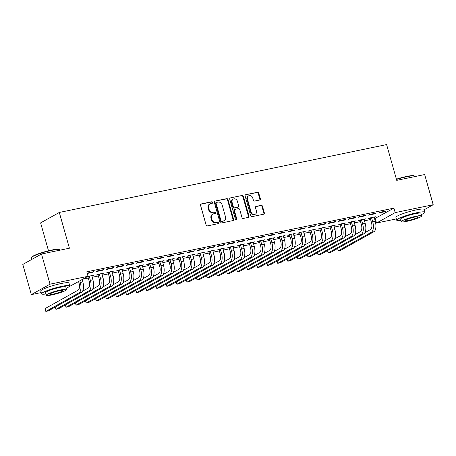 <?xml version="1.0" encoding="UTF-8"?>
<svg xmlns="http://www.w3.org/2000/svg" width="456" height="456" viewBox="0 0 456 456"><rect width="100%" height="100%" fill="white"/><g stroke="black" fill="none" stroke-linecap="round" stroke-linejoin="round"><path stroke-width="0.68" d="M212.633 202.396A0.804 0.701 60.8 0 0 211.721 201.769L201.21 203.952A1.151 0.997 60.8 0 0 200.526 205.251L206.112 224.996A1.151 0.997 60.8 0 0 207.417 225.885L217.928 223.708A0.804 0.701 60.8 0 0 217.495 222.169L216.138 222.454A3.676 3.198 60.8 0 1 211.977 219.598L211.51 217.957A3.676 3.198 60.8 0 1 212.884 214.086A3.676 3.198 60.8 0 1 213.682 213.79L215.044 213.505A0.804 0.701 60.8 0 0 214.611 211.972L213.248 212.251A3.676 3.198 60.8 0 1 209.087 209.401L208.626 207.754A3.676 3.198 60.8 0 1 209.999 203.883A3.676 3.198 60.8 0 1 210.797 203.587L212.16 203.308A0.804 0.701 60.8 0 0 212.633 202.396M212.04 203.33A0.804 0.701 60.8 0 0 211.219 202.054L200.731 204.225M217.808 223.731A0.804 0.701 60.8 0 0 216.993 222.454L216.138 222.454M214.924 213.533A0.804 0.701 60.8 0 0 214.103 212.251L213.248 212.251M259.663 200.013A1.151 0.997 60.8 0 0 260.342 198.713L258.774 193.173A1.151 0.997 60.8 0 0 257.475 192.284L245.795 194.706A1.151 0.997 60.8 0 0 245.117 196.006L250.703 215.751A1.151 0.997 60.8 0 0 252.003 216.64L263.682 214.217A1.151 0.997 60.8 0 0 264.36 212.918L262.468 206.226A1.151 0.997 60.8 0 0 261.168 205.337L256.169 206.374A1.151 0.997 60.8 0 0 255.491 207.674L256.432 210.991A3.078 2.673 60.8 0 1 255.28 214.223A3.078 2.673 60.8 0 1 251.136 212.091L247.454 199.09A3.078 2.673 60.8 0 1 248.605 195.858A3.078 2.673 60.8 0 1 252.749 197.995L253.365 200.161A1.151 0.997 60.8 0 0 254.665 201.05L259.663 200.013M374.518 218.72L393.921 208.135L86.777 271.822L88.042 276.29L68.924 286.818M393.921 208.135L395.187 212.604L433.2 204.721L424.183 209.754M41.2 292.57L31.339 294.61L22.8 264.44L41.49 254.003L69.42 248.212L59.303 212.456L386.614 144.586L396.731 180.342L424.661 174.551L433.2 204.721M41.49 254.003L50.029 284.173L88.042 276.29M227.994 199.557A1.151 0.997 60.8 0 0 226.695 198.668L215.015 201.09A1.151 0.997 60.8 0 0 214.337 202.39L219.923 222.135A1.151 0.997 60.8 0 0 221.223 223.024L232.902 220.601A1.151 0.997 60.8 0 0 233.58 219.302L227.994 199.557L227.487 199.842A1.151 0.997 60.8 0 0 226.187 198.947L215.015 201.09M230.405 197.898L242.085 195.476A1.151 0.997 60.8 0 1 243.384 196.365L248.97 216.11A1.151 0.997 60.8 0 1 248.292 217.409L243.293 218.447A1.151 0.997 60.8 0 1 241.993 217.558L239.731 209.549A1.151 0.997 60.8 0 0 238.425 208.66L235.114 209.344A1.151 0.997 60.8 0 0 234.435 210.649L236.789 218.983A0.804 0.701 60.8 0 1 235.404 219.268L229.727 199.198A1.151 0.997 60.8 0 1 230.405 197.898L242.085 195.476M59.303 212.456L40.612 222.893L48.501 250.771M374.575 213.875L375.841 213.169L369.787 214.423L368.528 215.129L374.575 213.875L374.456 213.454M364.087 219.592L365.735 218.812L359.687 220.066L358.422 220.772L360.058 220.43M354.409 218.053L355.674 217.352L349.621 218.606L348.361 219.307L354.409 218.053L354.289 217.637M343.921 223.776L345.568 222.99L339.52 224.244L338.255 224.95L339.891 224.614M334.242 222.237L335.502 221.53L329.454 222.784L328.195 223.491L334.242 222.237L334.123 221.821M323.754 227.96L325.402 227.173L319.354 228.427L318.088 229.134L319.724 228.792M314.076 226.421L315.335 225.714L309.288 226.968L308.022 227.675L314.076 226.421L313.956 225.999M303.588 232.138L305.235 231.357L299.187 232.611L297.922 233.312L299.558 232.976M293.909 230.599L295.169 229.898L289.121 231.152L287.856 231.853L293.909 230.599L293.789 230.183M283.421 236.322L285.068 235.535L279.021 236.789L277.755 237.496L279.391 237.16M273.742 234.783L275.002 234.076L268.954 235.33L267.689 236.037L273.742 234.783L273.623 234.367M263.255 240.506L264.902 239.719L258.854 240.973L257.589 241.68L259.225 241.338M253.576 238.967L254.836 238.26L248.788 239.514L247.522 240.221L253.576 238.967L253.456 238.545M243.088 244.684L244.735 243.903L238.682 245.157L237.422 245.858L239.058 245.522M233.409 243.145L234.669 242.444L228.621 243.698L227.356 244.399L233.409 243.145L233.29 242.729M222.921 248.868L224.569 248.081L218.515 249.335L217.255 250.042L218.891 249.706M213.243 247.329L214.502 246.622L208.455 247.876L207.189 248.583L213.243 247.329L213.123 246.913M202.755 253.051L204.402 252.265L198.349 253.519L197.089 254.226L198.725 253.884M193.07 251.512L194.336 250.806L188.288 252.06L187.023 252.766L193.07 251.512L192.956 251.091M182.588 257.23L184.235 256.449L178.182 257.703L176.922 258.404L178.558 258.067M172.904 255.691L174.169 254.989L168.121 256.243L166.856 256.945L172.904 255.691L172.79 255.274M162.421 261.413L164.069 260.627L158.015 261.881L156.756 262.588L158.392 262.251M152.737 259.874L154.003 259.168L147.949 260.422L146.69 261.128L152.737 259.874L152.623 259.458M142.255 265.597L143.896 264.811L137.849 266.065L136.589 266.771L138.225 266.429M132.571 264.058L133.836 263.351L127.783 264.605L126.523 265.312L132.571 264.058L132.451 263.636M122.088 269.775L123.73 268.994L117.682 270.248L116.417 270.95L118.058 270.613M112.404 268.236L113.669 267.535L107.616 268.789L106.356 269.49L112.404 268.236L112.284 267.82M101.922 273.959L103.563 273.172L97.516 274.426L96.25 275.133L97.892 274.797M87.239 273.457L92.237 272.42L93.503 271.713L87.147 273.138M82.832 279.203L88.276 278.075M92.18 277.265L98.359 275.983M102.264 275.173L108.442 273.891M112.347 273.081L118.526 271.799M122.43 270.989L128.609 269.713M132.514 268.903L138.692 267.621M142.597 266.811L148.776 265.529M152.68 264.719L158.859 263.437M162.763 262.627L168.948 261.345M172.847 260.536L179.031 259.253M182.93 258.444L189.115 257.167M193.013 256.357L199.198 255.075M203.097 254.266L209.281 252.983M213.18 252.174L219.364 250.891M223.263 250.082L229.448 248.799M233.347 247.99L239.531 246.707M243.43 245.898L249.614 244.621M253.513 243.812L259.698 242.529M263.596 241.72L269.781 240.437M273.68 239.628L279.864 238.345M283.763 237.536L289.948 236.254M293.852 235.444L300.031 234.162M303.935 233.352L310.114 232.075M314.019 231.266L320.197 229.984M324.102 229.174L330.281 227.892M334.185 227.082L340.364 225.8M344.269 224.99L350.447 223.708M354.352 222.898L360.531 221.616M364.435 220.807L370.614 219.53M86.492 277.157L87.803 276.883M91.838 276.051L92.22 275.971L92.101 275.549M87.757 276.45L93.48 275.264L92.22 275.971M102.321 270.328L103.586 269.621L97.533 270.881L96.273 271.582L102.321 270.328L102.201 269.912M112.005 271.867L113.647 271.081L107.599 272.34L106.334 273.041L107.975 272.705M122.487 266.144L123.753 265.443L117.699 266.697L116.44 267.404L122.487 266.144L122.368 265.728M132.172 267.683L133.813 266.902L127.765 268.156L126.5 268.863L128.142 268.521M142.654 261.966L143.919 261.26L137.866 262.513L136.606 263.22L142.654 261.966L142.534 261.544M152.338 263.505L153.985 262.719L147.932 263.973L146.672 264.68L148.308 264.337M162.82 257.782L164.086 257.076L158.032 258.335L156.773 259.036L162.82 257.782L162.706 257.366M172.505 259.321L174.152 258.541L168.099 259.795L166.839 260.496L168.475 260.159M182.987 253.599L184.252 252.898L178.205 254.152L176.939 254.858L182.987 253.599L182.873 253.183M192.671 255.138L194.319 254.357L188.265 255.611L187.006 256.318L188.641 255.976M203.154 249.421L204.419 248.714L198.371 249.968L197.106 250.675L203.154 249.421L203.04 248.999M212.838 250.96L214.485 250.173L208.432 251.427L207.172 252.134L208.808 251.792M223.326 245.237L224.586 244.53L218.538 245.79L217.273 246.491L223.326 245.237L223.206 244.821M233.005 246.776L234.652 245.995L228.598 247.249L227.339 247.95L228.975 247.614M243.493 241.053L244.752 240.352L238.705 241.606L237.439 242.313L243.493 241.053L243.373 240.637M253.171 242.598L254.818 241.811L248.765 243.065L247.505 243.772L249.141 243.43M263.659 236.875L264.919 236.168L258.871 237.422L257.606 238.129L263.659 236.875L263.539 236.453M273.338 238.414L274.985 237.627L268.937 238.881L267.672 239.588L269.308 239.246M283.826 232.691L285.085 231.984L279.038 233.244L277.772 233.945L283.826 232.691L283.706 232.275M293.504 234.23L295.152 233.449L289.104 234.703L287.839 235.404L289.474 235.068M303.992 228.513L305.252 227.806L299.204 229.06L297.939 229.767L303.992 228.513L303.873 228.091M313.671 230.052L315.318 229.265L309.271 230.519L308.005 231.226L309.641 230.884M324.159 224.329L325.419 223.622L319.371 224.876L318.106 225.583L324.159 224.329L324.039 223.907M333.838 225.868L335.485 225.082L329.437 226.336L328.172 227.042L329.808 226.7M344.326 220.145L345.591 219.439L339.538 220.698L338.278 221.399L344.326 220.145L344.206 219.729M354.004 221.684L355.651 220.903L349.604 222.157L348.338 222.859L349.974 222.522M364.492 215.967L365.758 215.26L359.704 216.514L358.445 217.221L364.492 215.967L364.372 215.545M374.176 217.506L375.818 216.72L369.77 217.974L368.505 218.68L370.141 218.338M384.659 211.783L385.924 211.077L379.871 212.331L378.611 213.037L384.659 211.783L384.539 211.362M396.344 218.926L376.496 223.041L395.187 212.604M31.339 294.61L50.029 284.173M375.231 218.572L376.496 223.041M92.237 272.42L92.118 272.004M102.304 273.879L102.184 273.463M112.387 271.787L112.267 271.371M122.47 269.695L122.35 269.279M132.553 267.609L132.434 267.188M142.637 265.517L142.517 265.096M152.72 263.425L152.6 263.004M162.803 261.334L162.684 260.917M172.887 259.242L172.767 258.826M182.97 257.15L182.85 256.734M193.053 255.064L192.934 254.642M203.137 252.972L203.017 252.55M213.22 250.88L213.1 250.458M223.303 248.788L223.183 248.372M233.386 246.696L233.267 246.28M243.47 244.604L243.356 244.188M253.553 242.518L253.439 242.096M263.636 240.426L263.522 240.004M273.72 238.334L273.606 237.912M283.803 236.242L283.689 235.826M293.886 234.15L293.772 233.734M303.975 232.058L303.856 231.642M314.059 229.972L313.939 229.55M324.142 227.88L324.022 227.458M334.225 225.788L334.105 225.367M344.308 223.696L344.189 223.28M354.392 221.605L354.272 221.188M364.475 219.513L364.355 219.097M374.558 217.426L374.439 217.005M209.999 203.883L209.492 204.168A3.676 3.198 60.8 0 0 208.118 208.039L208.626 207.754M212.741 212.536A3.676 3.198 60.8 0 1 208.586 209.68L208.118 208.039M212.884 214.086L212.376 214.366A3.676 3.198 60.8 0 0 211.003 218.236L211.51 217.957M215.631 222.733A3.676 3.198 60.8 0 1 211.47 219.883L211.003 218.236M232.873 220.607A1.151 0.997 60.8 0 0 233.073 219.581L227.487 199.842M216.537 202.396A0.804 0.701 60.8 0 0 216.064 203.308L220.966 220.641A0.804 0.701 60.8 0 0 221.878 221.263L223.309 220.966A3.676 3.198 60.8 0 0 224.113 220.67A3.676 3.198 60.8 0 0 225.486 216.799L222.135 204.955A3.676 3.198 60.8 0 0 217.974 202.099L216.537 202.396M216.03 202.681A0.804 0.701 60.8 0 0 215.557 203.593L216.064 203.308M224.113 220.67L223.605 220.949A3.676 3.198 60.8 0 1 222.807 221.245L221.371 221.548A0.804 0.701 60.8 0 1 220.459 220.921L215.557 203.593M248.263 217.415A1.151 0.997 60.8 0 0 248.469 216.389L242.877 196.65A1.151 0.997 60.8 0 0 241.577 195.755M234.863 209.441L234.355 209.72A1.151 0.997 60.8 0 0 233.928 210.928L236.288 219.268L236.789 218.983M236.202 219.906A0.804 0.701 60.8 0 0 236.288 219.268M237.376 201.238A3.078 2.673 60.8 0 0 233.227 199.107A3.078 2.673 60.8 0 0 232.081 202.339L233.375 206.916A1.151 0.997 60.8 0 0 234.675 207.811L237.992 207.121A1.151 0.997 60.8 0 0 238.67 205.821L237.376 201.238M233.227 199.107L232.725 199.386A3.078 2.673 60.8 0 0 231.574 202.624L232.081 202.339M238.243 207.03L237.736 207.309A1.151 0.997 60.8 0 1 237.49 207.406L234.173 208.09A1.151 0.997 60.8 0 1 232.873 207.201L231.574 202.624M248.605 195.858L248.098 196.143A3.078 2.673 60.8 0 0 246.952 199.375L247.454 199.09M255.28 214.223L254.779 214.508A3.078 2.673 60.8 0 1 250.629 212.371L246.952 199.375M263.654 214.223A1.151 0.997 60.8 0 0 263.859 213.197L261.966 206.511A1.151 0.997 60.8 0 0 260.661 205.616L255.691 206.648M259.635 200.019A1.151 0.997 60.8 0 0 259.84 198.998L258.273 193.458A1.151 0.997 60.8 0 0 256.973 192.563L245.795 194.706M78.592 281.569L79.042 283.165A5.854 2.793 78.3 0 1 78.096 290.159L45.036 308.621L45.828 311.414L78.888 292.952A8.784 4.184 -101.7 0 0 80.307 282.458L79.857 280.867M45.828 311.414L48.347 310.895L81.407 292.433A8.784 4.184 -101.7 0 0 82.827 281.933L82.16 279.579M89.068 276.182L89.296 276.507L88.031 277.208L89.125 281.073A5.854 2.793 78.3 0 1 88.179 288.067L82.559 291.207M88.031 277.208L87.575 276.553M55.261 307.03L55.911 309.322L58.431 308.803L91.491 290.341A8.784 4.184 -101.7 0 0 92.91 279.841L91.844 275.606M55.911 309.322L88.971 290.865A8.784 4.184 -101.7 0 0 90.391 280.366L89.296 276.507M99.151 274.09L99.379 274.415L98.114 275.116L99.209 278.981A5.854 2.793 78.3 0 1 98.262 285.98L92.642 289.121M98.114 275.116L97.618 274.409M65.345 304.939L65.995 307.236L68.514 306.711L101.574 288.249A8.784 4.184 -101.7 0 0 102.993 277.755L101.927 273.514M65.995 307.236L99.055 288.773A8.784 4.184 -101.7 0 0 100.474 278.274L99.379 274.415M31.43 257.572L31.675 257.144A14.29 1.864 -15.8 0 1 51.534 250.082A14.29 1.864 -15.8 0 1 58.932 249.432L59.36 249.666A14.643 1.909 164.2 0 0 51.779 250.333A14.643 1.909 164.2 0 0 31.43 257.572A14.643 1.909 164.2 0 0 31.378 257.845L31.817 259.407M59.656 250.241L59.554 249.871A14.643 1.909 164.2 0 0 59.36 249.666M66.148 288.243A14.643 1.909 164.2 0 0 69.734 285.855A14.643 1.909 164.2 0 0 61.959 286.317A14.643 1.909 164.2 0 0 41.559 293.829A14.643 1.909 164.2 0 0 45.862 293.983M69.734 285.855L68.941 283.062A14.643 1.909 164.2 0 0 61.172 283.518A14.643 1.909 164.2 0 0 40.766 291.031L41.559 293.829M46.233 295.283L45.503 292.712A10.539 1.374 -15.8 0 1 60.192 287.303A10.539 1.374 -15.8 0 1 65.789 286.972L66.519 289.537A10.539 1.374 164.2 0 0 60.922 289.873A10.539 1.374 164.2 0 0 46.233 295.283A10.539 1.374 164.2 0 0 51.83 294.947A10.539 1.374 164.2 0 0 66.519 289.537M59.303 290.774A6.794 0.883 164.2 0 0 49.835 294.262A6.794 0.883 164.2 0 0 53.443 294.046A6.794 0.883 164.2 0 0 62.911 290.563A6.794 0.883 164.2 0 0 59.303 290.774M396.401 179.179A14.29 1.864 -15.8 0 1 406.672 176.438A14.29 1.864 -15.8 0 1 414.077 175.788L414.504 176.022A14.643 1.909 164.2 0 0 406.923 176.689A14.643 1.909 164.2 0 0 396.486 179.464M414.8 176.597L414.692 176.233A14.643 1.909 164.2 0 0 414.504 176.022M421.293 214.599A14.643 1.909 164.2 0 0 424.878 212.211A14.643 1.909 164.2 0 0 417.103 212.673A14.643 1.909 164.2 0 0 396.697 220.185A14.643 1.909 164.2 0 0 401.006 220.339M424.878 212.211L424.086 209.418A14.643 1.909 164.2 0 0 416.311 209.88A14.643 1.909 164.2 0 0 395.911 217.392L396.697 220.185M401.371 221.639L400.647 219.068A10.539 1.374 -15.8 0 1 415.336 213.659A10.539 1.374 -15.8 0 1 420.934 213.328L421.657 215.899A10.539 1.374 164.2 0 0 416.06 216.23A10.539 1.374 164.2 0 0 401.371 221.639A10.539 1.374 164.2 0 0 406.969 221.308A10.539 1.374 164.2 0 0 421.657 215.899M414.447 217.13A6.794 0.883 164.2 0 0 404.979 220.618A6.794 0.883 164.2 0 0 408.587 220.402A6.794 0.883 164.2 0 0 418.049 216.919A6.794 0.883 164.2 0 0 414.447 217.13M109.235 271.998L109.463 272.323L108.197 273.03L109.292 276.889A5.854 2.793 78.3 0 1 108.346 283.888L102.725 287.029M108.197 273.03L107.701 272.317M75.428 302.852L76.078 305.144L78.597 304.619L111.657 286.157A8.784 4.184 -101.7 0 0 113.077 275.663L112.011 271.423M76.078 305.144L109.138 286.681A8.784 4.184 -101.7 0 0 110.557 276.182L109.463 272.323M119.318 269.906L119.546 270.231L118.281 270.938L119.375 274.797A5.854 2.793 78.3 0 1 118.429 281.797L112.809 284.937M118.281 270.938L117.785 270.226M85.511 300.76L86.161 303.052L88.681 302.527L121.741 284.065A8.784 4.184 -101.7 0 0 123.16 273.571L122.094 269.331M86.161 303.052L119.221 284.59A8.784 4.184 -101.7 0 0 120.64 274.096L119.546 270.231M129.401 267.815L129.629 268.139L128.364 268.846L129.458 272.711A5.854 2.793 78.3 0 1 128.512 279.705L122.892 282.845M128.364 268.846L127.868 268.134M95.595 298.669L96.244 300.96L98.764 300.436L131.824 281.979A8.784 4.184 -101.7 0 0 133.243 271.48L132.177 267.239M96.244 300.96L129.304 282.498A8.784 4.184 -101.7 0 0 130.724 272.004L129.629 268.139M139.485 265.728L139.713 266.047L138.453 266.754L139.542 270.619A5.854 2.793 78.3 0 1 138.601 277.613L132.975 280.753M138.453 266.754L137.951 266.042M105.678 296.577L106.328 298.868L108.847 298.349L141.907 279.887A8.784 4.184 -101.7 0 0 143.326 269.388L142.261 265.153M106.328 298.868L139.388 280.406A8.784 4.184 -101.7 0 0 140.807 269.912L139.713 266.047M149.568 263.636L149.796 263.961L148.536 264.662L149.625 268.527A5.854 2.793 78.3 0 1 148.685 275.521L143.059 278.662M148.536 264.662L148.035 263.956M115.761 294.485L116.411 296.776L118.93 296.257L151.99 277.795A8.784 4.184 -101.7 0 0 153.41 267.296L152.344 263.061M116.411 296.776L149.471 278.32A8.784 4.184 -101.7 0 0 150.89 267.82L149.796 263.961M159.651 261.544L159.879 261.869L158.62 262.57L159.708 266.435A5.854 2.793 78.3 0 1 158.768 273.435L153.142 276.575M158.62 262.57L158.118 261.864M125.845 292.393L126.494 294.69L129.014 294.166L162.079 275.703A8.784 4.184 -101.7 0 0 163.493 265.21L162.427 260.969M126.494 294.69L159.554 276.228A8.784 4.184 -101.7 0 0 160.974 265.728L159.879 261.869M169.735 259.453L169.963 259.777L168.703 260.484L169.792 264.343A5.854 2.793 78.3 0 1 168.851 271.343L163.225 274.483M168.703 260.484L168.201 259.772M135.928 290.307L136.578 292.598L139.103 292.074L172.163 273.611A8.784 4.184 -101.7 0 0 173.576 263.118L172.51 258.877M136.578 292.598L169.638 274.136A8.784 4.184 -101.7 0 0 171.057 263.636L169.963 259.777M179.818 257.361L180.046 257.686L178.786 258.392L179.875 262.251A5.854 2.793 78.3 0 1 178.934 269.251L173.308 272.392M178.786 258.392L178.285 257.68M146.011 288.215L146.661 290.506L149.186 289.982L182.246 271.519A8.784 4.184 -101.7 0 0 183.66 261.026L182.594 256.785M146.661 290.506L179.721 272.044A8.784 4.184 -101.7 0 0 181.14 261.55L180.046 257.686M189.901 255.269L190.129 255.594L188.869 256.3L189.958 260.165A5.854 2.793 78.3 0 1 189.018 267.159L183.392 270.3M188.869 256.3L188.368 255.588M156.1 286.123L156.744 288.414L159.269 287.89L192.329 269.433A8.784 4.184 -101.7 0 0 193.743 258.934L192.683 254.693M156.744 288.414L189.804 269.952A8.784 4.184 -101.7 0 0 191.224 259.458L190.129 255.594M199.984 253.183L200.212 253.502L198.953 254.209L200.041 258.073A5.854 2.793 78.3 0 1 199.101 265.067L193.475 268.208M198.953 254.209L198.451 253.496M166.183 284.031L166.828 286.322L169.353 285.804L202.413 267.341A8.784 4.184 -101.7 0 0 203.826 256.842L202.766 252.607M166.828 286.322L199.888 267.86A8.784 4.184 -101.7 0 0 201.307 257.366L200.212 253.502M210.068 251.091L210.296 251.416L209.036 252.117L210.125 255.981A5.854 2.793 78.3 0 1 209.184 262.975L203.558 266.116M209.036 252.117L208.535 251.41M176.267 281.939L176.911 284.23L179.436 283.712L212.496 265.25A8.784 4.184 -101.7 0 0 213.91 254.75L212.849 250.515M176.911 284.23L209.971 265.774A8.784 4.184 -101.7 0 0 211.39 255.274L210.296 251.416M220.157 248.999L220.379 249.324L219.119 250.025L220.214 253.889A5.854 2.793 78.3 0 1 219.268 260.889L213.642 264.03M219.119 250.025L218.618 249.318M186.35 279.847L186.994 282.144L189.519 281.62L222.579 263.158A8.784 4.184 -101.7 0 0 223.993 252.664L222.933 248.423M186.994 282.144L220.054 263.682A8.784 4.184 -101.7 0 0 221.474 253.183L220.379 249.324M230.24 246.907L230.462 247.232L229.203 247.939L230.297 251.797A5.854 2.793 78.3 0 1 229.351 258.797L223.725 261.938M229.203 247.939L228.701 247.226M196.433 277.761L197.077 280.052L199.603 279.528L232.663 261.066A8.784 4.184 -101.7 0 0 234.076 250.572L233.016 246.331M197.077 280.052L230.143 261.59A8.784 4.184 -101.7 0 0 231.557 251.091L230.462 247.232M240.323 244.815L240.546 245.14L239.286 245.847L240.38 249.706A5.854 2.793 78.3 0 1 239.434 256.705L233.808 259.846M239.286 245.847L238.784 245.134M206.517 275.669L207.166 277.96L209.686 277.436L242.746 258.974A8.784 4.184 -101.7 0 0 244.159 248.48L243.099 244.239M207.166 277.96L240.226 259.498A8.784 4.184 -101.7 0 0 241.64 249.004L240.546 245.14M250.407 242.723L250.629 243.048L249.369 243.755L250.464 247.619A5.854 2.793 78.3 0 1 249.517 254.613L243.892 257.754M249.369 243.755L248.868 243.042M216.6 273.577L217.25 275.869L219.769 275.344L252.829 256.888A8.784 4.184 -101.7 0 0 254.243 246.388L253.183 242.147M217.25 275.869L250.31 257.406A8.784 4.184 -101.7 0 0 251.723 246.913L250.629 243.048M260.49 240.637L260.712 240.956L259.453 241.663L260.547 245.527A5.854 2.793 78.3 0 1 259.601 252.521L253.975 255.662M259.453 241.663L258.957 240.95M226.683 271.485L227.333 273.777L229.852 273.258L262.912 254.796A8.784 4.184 -101.7 0 0 264.326 244.296L263.266 240.061M227.333 273.777L260.393 255.314A8.784 4.184 -101.7 0 0 261.807 244.821L260.712 240.956M270.573 238.545L270.801 238.87L269.536 239.571L270.63 243.436A5.854 2.793 78.3 0 1 269.684 250.429L264.058 253.57M269.536 239.571L269.04 238.864M236.767 269.393L237.416 271.685L239.936 271.166L272.996 252.704A8.784 4.184 -101.7 0 0 274.415 242.204L273.349 237.969M237.416 271.685L270.476 253.228A8.784 4.184 -101.7 0 0 271.89 242.729L270.801 238.87M280.657 236.453L280.885 236.778L279.619 237.479L280.714 241.344A5.854 2.793 78.3 0 1 279.767 248.343L274.141 251.484M279.619 237.479L279.123 236.772M246.85 267.301L247.5 269.599L250.019 269.074L283.079 250.612A8.784 4.184 -101.7 0 0 284.498 240.118L283.432 235.877M247.5 269.599L280.56 251.136A8.784 4.184 -101.7 0 0 281.973 240.637L280.885 236.778M290.74 234.361L290.968 234.686L289.702 235.393L290.797 239.252A5.854 2.793 78.3 0 1 289.851 246.251L284.225 249.392M289.702 235.393L289.207 234.68M256.933 265.215L257.583 267.507L260.102 266.982L293.162 248.52A8.784 4.184 -101.7 0 0 294.582 238.026L293.516 233.785M257.583 267.507L290.643 249.044A8.784 4.184 -101.7 0 0 292.057 238.545L290.968 234.686M300.823 232.269L301.051 232.594L299.786 233.301L300.88 237.16A5.854 2.793 78.3 0 1 299.934 244.159L294.308 247.3M299.786 233.301L299.29 232.588M267.016 263.123L267.666 265.415L270.186 264.89L303.246 246.428A8.784 4.184 -101.7 0 0 304.665 235.934L303.599 231.694M267.666 265.415L300.726 246.952A8.784 4.184 -101.7 0 0 302.14 236.459L301.051 232.594M310.906 230.177L311.135 230.502L309.869 231.209L310.963 235.074A5.854 2.793 78.3 0 1 310.017 242.068L304.391 245.208M309.869 231.209L309.373 230.497M277.1 261.031L277.75 263.323L280.269 262.798L313.329 244.342A8.784 4.184 -101.7 0 0 314.748 233.842L313.682 229.602M277.75 263.323L310.81 244.861A8.784 4.184 -101.7 0 0 312.223 234.367L311.135 230.502M320.99 228.091L321.218 228.41L319.952 229.117L321.047 232.982A5.854 2.793 78.3 0 1 320.101 239.976L314.48 243.116M319.952 229.117L319.457 228.405M287.183 258.94L287.833 261.231L290.352 260.712L323.412 242.25A8.784 4.184 -101.7 0 0 324.832 231.751L323.766 227.515M287.833 261.231L320.893 242.769A8.784 4.184 -101.7 0 0 322.306 232.275L321.218 228.41M331.073 225.999L331.301 226.324L330.036 227.025L331.13 230.89A5.854 2.793 78.3 0 1 330.184 237.884L324.564 241.024M330.036 227.025L329.54 226.319M297.266 256.848L297.916 259.139L300.436 258.62L333.496 240.158A8.784 4.184 -101.7 0 0 334.915 229.659L333.849 225.424M297.916 259.139L330.976 240.682A8.784 4.184 -101.7 0 0 332.39 230.183L331.301 226.324M341.156 223.907L341.384 224.232L340.119 224.939L341.213 228.798A5.854 2.793 78.3 0 1 340.267 235.798L334.647 238.938M340.119 224.939L339.623 224.227M307.35 254.756L308 257.053L310.519 256.529L343.579 238.066A8.784 4.184 -101.7 0 0 344.998 227.572L343.932 223.332M308 257.053L341.059 238.591A8.784 4.184 -101.7 0 0 342.479 228.091L341.384 224.232M351.24 221.815L351.468 222.14L350.202 222.847L351.297 226.706A5.854 2.793 78.3 0 1 350.35 233.706L344.73 236.846M350.202 222.847L349.706 222.135M317.433 252.67L318.083 254.961L320.602 254.437L353.662 235.974A8.784 4.184 -101.7 0 0 355.082 225.481L354.016 221.24M318.083 254.961L351.143 236.499A8.784 4.184 -101.7 0 0 352.562 225.999L351.468 222.14M361.323 219.724L361.551 220.048L360.286 220.755L361.38 224.614A5.854 2.793 78.3 0 1 360.434 231.614L354.814 234.754M360.286 220.755L359.79 220.043M327.516 250.578L328.166 252.869L330.685 252.345L363.745 233.882A8.784 4.184 -101.7 0 0 365.165 223.389L364.099 219.148M328.166 252.869L361.226 234.407A8.784 4.184 -101.7 0 0 362.645 223.913L361.551 220.048M371.406 217.632L371.634 217.957L370.369 218.663L371.463 222.528A5.854 2.793 78.3 0 1 370.517 229.522L364.897 232.663M370.369 218.663L369.873 217.951M337.6 248.486L338.249 250.777L340.769 250.253L373.829 231.796A8.784 4.184 -101.7 0 0 375.248 221.297L374.182 217.056M338.249 250.777L371.309 232.315A8.784 4.184 -101.7 0 0 372.729 221.821L371.634 217.957M211.219 202.054L211.721 201.769M216.993 222.454L217.495 222.169M214.103 212.251L214.611 211.972M208.586 209.68L209.087 209.401M211.47 219.883L211.977 219.598M200.748 204.208L201.21 203.952M233.073 219.581L233.58 219.302M226.187 198.947L226.695 198.668M220.459 220.921L220.966 220.641M221.371 221.548L221.878 221.263M222.807 221.245L223.309 220.966M242.877 196.65L243.384 196.365M248.469 216.389L248.97 216.11M233.928 210.928L234.435 210.649M232.873 207.201L233.375 206.916M234.173 208.09L234.675 207.811M237.49 207.406L237.992 207.121M250.629 212.371L251.136 212.091M255.708 206.631L256.169 206.374M260.661 205.616L261.168 205.337M261.966 206.511L262.468 206.226M263.859 213.197L264.36 212.918M256.973 192.563L257.475 192.284M258.273 193.458L258.774 193.173M259.84 198.998L260.342 198.713M80.307 282.458L82.827 281.933M78.888 292.952L81.407 292.433M90.391 280.366L92.91 279.841M88.971 290.865L91.491 290.341M100.474 278.274L102.993 277.755M99.055 288.773L101.574 288.249M110.557 276.182L113.077 275.663M109.138 286.681L111.657 286.157M120.64 274.096L123.16 273.571M119.221 284.59L121.741 284.065M130.724 272.004L133.243 271.48M129.304 282.498L131.824 281.979M140.807 269.912L143.326 269.388M139.388 280.406L141.907 279.887M150.89 267.82L153.41 267.296M149.471 278.32L151.99 277.795M160.974 265.728L163.493 265.21M159.554 276.228L162.079 275.703M171.057 263.636L173.576 263.118M169.638 274.136L172.163 273.611M181.14 261.55L183.66 261.026M179.721 272.044L182.246 271.519M191.224 259.458L193.743 258.934M189.804 269.952L192.329 269.433M201.307 257.366L203.826 256.842M199.888 267.86L202.413 267.341M211.39 255.274L213.91 254.75M209.971 265.774L212.496 265.25M221.474 253.183L223.993 252.664M220.054 263.682L222.579 263.158M231.557 251.091L234.076 250.572M230.143 261.59L232.663 261.066M241.64 249.004L244.159 248.48M240.226 259.498L242.746 258.974M251.723 246.913L254.243 246.388M250.31 257.406L252.829 256.888M261.807 244.821L264.326 244.296M260.393 255.314L262.912 254.796M271.89 242.729L274.415 242.204M270.476 253.228L272.996 252.704M281.973 240.637L284.498 240.118M280.56 251.136L283.079 250.612M292.057 238.545L294.582 238.026M290.643 249.044L293.162 248.52M302.14 236.459L304.665 235.934M300.726 246.952L303.246 246.428M312.223 234.367L314.748 233.842M310.81 244.861L313.329 244.342M322.306 232.275L324.832 231.751M320.893 242.769L323.412 242.25M332.39 230.183L334.915 229.659M330.976 240.682L333.496 240.158M342.479 228.091L344.998 227.572M341.059 238.591L343.579 238.066M352.562 225.999L355.082 225.481M351.143 236.499L353.662 235.974M362.645 223.913L365.165 223.389M361.226 234.407L363.745 233.882M372.729 221.821L375.248 221.297M371.309 232.315L373.829 231.796M215.859 202.743L216.361 202.464"/></g></svg>
